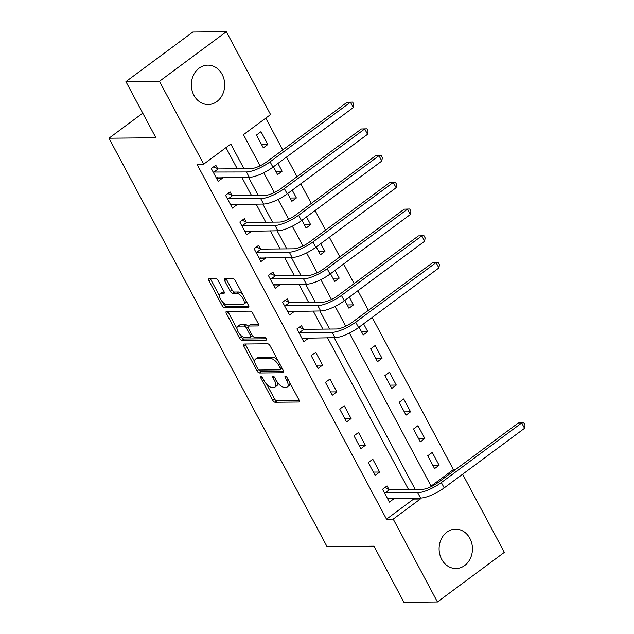 <?xml version="1.0" encoding="UTF-8"?>
<svg xmlns="http://www.w3.org/2000/svg" width="634" height="634" viewBox="0 0 634 634"><rect width="100%" height="100%" fill="white"/><g stroke="black" fill="none" stroke-linecap="round" stroke-linejoin="round"><path stroke-width="0.95" d="M260.899 376.39A1.736 0.785 -126.6 0 0 260.645 376.469A1.736 0.785 -126.6 0 0 260.756 377.872L272.668 400.173A2.481 1.117 -126.6 0 0 275.101 402.257L298.796 402.027A2.481 1.117 -126.6 0 0 299.153 401.916A2.481 1.117 -126.6 0 0 298.986 399.919L287.083 377.618A1.736 0.785 -126.6 0 0 285.379 376.16A1.736 0.785 -126.6 0 0 285.126 376.231A1.736 0.785 -126.6 0 0 285.237 377.634L286.782 380.519A7.925 3.59 -126.6 0 1 287.289 386.93A7.925 3.59 -126.6 0 1 286.156 387.279L284.183 387.295A7.925 3.59 -126.6 0 1 276.384 380.622L274.839 377.737A1.736 0.785 -126.6 0 0 273.135 376.271A1.736 0.785 -126.6 0 0 272.889 376.35A1.736 0.785 -126.6 0 0 273 377.753L274.538 380.638A7.925 3.59 -126.6 0 1 275.053 387.049A7.925 3.59 -126.6 0 1 273.912 387.398L271.938 387.414A7.925 3.59 -126.6 0 1 264.14 380.741L262.603 377.856A1.736 0.785 -126.6 0 0 260.899 376.39M222.122 74.376A19.686 16.674 -90.6 0 1 222.669 94.292A19.686 16.674 -90.6 0 1 208.206 104.523A19.686 16.674 -90.6 0 1 193.917 95.29A19.686 16.674 -90.6 0 1 193.362 75.375A19.686 16.674 -90.6 0 1 207.825 65.151A19.686 16.674 -90.6 0 1 222.122 74.376M469.873 538.385A19.686 16.674 -90.6 0 1 470.42 558.3A19.686 16.674 -90.6 0 1 455.965 568.524A19.686 16.674 -90.6 0 1 441.668 559.299A19.686 16.674 -90.6 0 1 441.121 539.383A19.686 16.674 -90.6 0 1 455.584 529.152A19.686 16.674 -90.6 0 1 469.873 538.385M218.239 280.759A2.481 1.117 -126.6 0 0 215.798 278.675L209.149 278.738A2.481 1.117 -126.6 0 0 208.8 278.849A2.481 1.117 -126.6 0 0 208.958 280.854L222.177 305.62A2.481 1.117 -126.6 0 0 224.618 307.704L248.306 307.474A2.481 1.117 -126.6 0 0 248.663 307.363A2.481 1.117 -126.6 0 0 248.504 305.366L235.277 280.6A2.481 1.117 -126.6 0 0 232.844 278.508L224.816 278.588A2.481 1.117 -126.6 0 0 224.46 278.698A2.481 1.117 -126.6 0 0 224.618 280.703L230.277 291.299A2.481 1.117 -126.6 0 0 232.718 293.383L236.696 293.344A6.625 2.996 -126.6 0 1 242.695 298.043A6.625 2.996 -126.6 0 1 243.638 304.288A6.625 2.996 -126.6 0 1 242.695 304.574L227.099 304.724A6.625 2.996 -126.6 0 1 221.092 300.033A6.625 2.996 -126.6 0 1 220.149 293.788A6.625 2.996 -126.6 0 1 221.1 293.494L223.699 293.471A2.481 1.117 -126.6 0 0 224.056 293.368A2.481 1.117 -126.6 0 0 223.897 291.363L218.239 280.759M462.63 474.232L504.347 552.365L437.452 601.975L403.929 602.3L373.965 546.167L327.033 546.627L108.961 138.22L155.893 137.76L125.92 81.635L159.443 81.31L226.338 31.7L270.575 114.556L243.456 134.67L260.091 165.823M437.452 601.975L393.215 519.119L420.326 499.006L419.827 498.062M243.955 168.692L230.8 144.053L203.688 164.166L196.984 164.23L386.51 519.183L393.215 519.119M203.688 164.166L159.443 81.31M244.003 344.016A2.481 1.117 -126.6 0 0 243.646 344.127A2.481 1.117 -126.6 0 0 243.813 346.124L257.032 370.89A2.481 1.117 -126.6 0 0 259.472 372.982L283.16 372.752A2.481 1.117 -126.6 0 0 283.517 372.641A2.481 1.117 -126.6 0 0 283.358 370.636L270.132 345.871A2.481 1.117 -126.6 0 0 267.699 343.786L244.003 344.016M239.604 338.255L226.386 313.489A2.481 1.117 -126.6 0 1 226.227 311.484A2.481 1.117 -126.6 0 1 226.576 311.381L250.272 311.151A2.481 1.117 -126.6 0 1 252.704 313.236L258.363 323.831A2.481 1.117 -126.6 0 1 258.521 325.836A2.481 1.117 -126.6 0 1 258.173 325.947L248.56 326.034A2.481 1.117 -126.6 0 0 248.211 326.145A2.481 1.117 -126.6 0 0 248.369 328.15L252.118 335.18A2.481 1.117 -126.6 0 0 254.559 337.264L264.56 337.169A1.736 0.785 -126.6 0 1 266.129 338.397A1.736 0.785 -126.6 0 1 266.375 340.03A1.736 0.785 -126.6 0 1 266.129 340.109L242.045 340.339A2.481 1.117 -126.6 0 1 239.604 338.255L241.411 336.916L240.349 334.918M386.51 519.183L413.63 499.069L413.122 498.134M408.51 489.496L327.493 337.763M322.88 329.125L313.22 311.032M308.607 302.394L298.955 284.301M294.342 275.671L284.682 257.578M280.069 248.94L270.409 230.847M265.797 222.209L256.136 204.116M251.524 195.486L241.863 177.393M237.251 168.755L225.973 147.635M388.919 489.432L387.057 485.937L382.532 489.289L389.387 502.12L393.904 498.768L393.666 498.316M379.631 472.045L372.784 459.214L368.267 462.566L375.114 475.397L379.631 472.045L373.355 472.1M365.366 445.314L358.511 432.483L353.994 435.835L360.841 448.666L365.366 445.314L359.082 445.377M351.093 418.583L344.238 405.76L339.721 409.104L346.568 421.935L351.093 418.583L344.817 418.646M336.82 391.86L329.965 379.029L325.448 382.381L332.303 395.212L336.82 391.86L330.544 391.915M322.548 365.129L315.7 352.298L311.175 355.65L318.03 368.481L322.548 365.129L316.271 365.192M303.29 329.062L301.427 325.575L296.91 328.919L303.757 341.75L308.275 338.397L308.037 337.954M289.017 302.331L287.154 298.844L282.637 302.196L289.484 315.027L294.002 311.674L293.764 311.223M274.744 275.6L272.882 272.113L268.364 275.465L275.211 288.296L279.737 284.943L279.491 284.492M260.471 248.877L258.609 245.39L254.091 248.734L260.939 261.565L265.464 258.212L265.218 257.769M246.198 222.146L244.336 218.659L239.818 222.011L246.674 234.842L251.191 231.489L250.945 231.038M231.933 195.415L230.071 191.928L225.546 195.28L232.401 208.111L236.918 204.758L236.68 204.306M217.66 168.692L215.798 165.205L211.281 168.557L218.128 181.379L222.645 178.027L222.407 177.583M431.112 486.104L453.397 469.572L372.166 317.444M368.378 310.343L357.901 290.713M354.105 283.612L343.628 263.99M339.832 256.881L329.355 237.259M325.559 230.158L315.082 210.528M311.286 203.427L300.809 183.805M297.021 176.696L286.536 157.073M282.748 149.973L265.749 118.138M439.1 465.253L432.253 452.422L427.736 455.775L434.583 468.605L439.1 465.253L432.824 465.316M424.828 438.522L417.98 425.691L413.463 429.044L420.31 441.874L424.828 438.522L418.551 438.585M410.563 411.799L403.707 398.968L399.19 402.321L406.037 415.151L410.563 411.799L404.286 411.854M396.29 385.068L389.434 372.237L384.917 375.59L391.772 388.42L396.29 385.068L390.013 385.131M382.017 358.337L375.169 345.506L370.644 348.858L377.499 361.689L382.017 358.337L375.74 358.4M359.058 327.168L363.227 334.966L367.744 331.614L363.583 323.815M344.793 300.437L348.954 308.235L353.471 304.883L349.31 297.084M330.52 273.706L334.681 281.504L339.198 278.152L335.037 270.353M316.247 246.983L320.408 254.781L324.933 251.429L320.764 243.63M301.974 220.252L306.143 228.05L310.66 224.698L306.491 216.899M287.701 193.521L291.87 201.319L296.387 197.966L292.226 190.168M273.428 166.797L277.597 174.596L282.114 171.243L277.954 163.445M267.841 144.512L260.994 131.682L256.477 135.034L263.324 147.865L267.841 144.512L261.565 144.576M142.753 113.153L108.961 138.22M125.92 81.635L192.815 32.025L226.338 31.7M453.397 469.572L455.569 469.556M263.784 172.733L274.363 192.554M278.057 199.456L288.636 219.277M292.322 226.187L302.909 246.008M306.594 252.918L317.182 272.739M320.867 279.642L331.455 299.462M335.14 306.373L345.72 326.193M349.413 333.104L431.35 486.563M415.215 489.432L334.197 337.7M329.585 329.062L319.924 310.969M315.312 302.331L305.651 284.238M301.047 275.6L291.386 257.515M286.774 248.877L277.113 230.784M272.501 222.146L262.841 204.053M258.228 195.415L248.568 177.33M413.63 499.069L420.326 499.006M367.744 331.614L361.467 331.669M353.471 304.883L347.194 304.946M339.198 278.152L332.921 278.215M324.933 251.429L318.656 251.484M310.66 224.698L304.383 224.761M296.387 197.966L290.11 198.03M282.114 171.243L275.838 171.299M393.904 498.768L388.111 498.823M308.275 338.397L302.481 338.453M294.002 311.674L288.208 311.73M279.737 284.943L273.936 284.999M265.464 258.212L259.671 258.276M251.191 231.489L245.398 231.545M236.918 204.758L231.125 204.814M222.645 178.027L216.852 178.091M275.053 387.049L276.86 385.71A7.925 3.59 -126.6 0 0 277.541 382.484M287.289 386.93L289.096 385.591A7.925 3.59 -126.6 0 0 289.857 382.817M266.748 384.363L274.474 398.834A2.481 1.117 -126.6 0 0 276.915 400.918L299.311 400.704M259.1 369.987A2.481 1.117 -126.6 0 0 261.279 371.635L283.683 371.421M245.295 344A2.481 1.117 -126.6 0 0 245.62 344.785L254.749 361.887M257.642 368.568A1.736 0.785 -126.6 0 0 259.346 370.026L280.141 369.828A1.736 0.785 -126.6 0 0 280.394 369.749A1.736 0.785 -126.6 0 0 280.283 368.346L278.659 365.303A7.925 3.59 -126.6 0 0 270.861 358.63L256.643 358.765A7.925 3.59 -126.6 0 0 255.51 359.113A7.925 3.59 -126.6 0 0 256.017 365.525L257.642 368.568M281.956 368.481A1.736 0.785 -126.6 0 0 282.178 368.425L280.394 369.749M277.858 360.342A7.925 3.59 -126.6 0 0 272.668 357.291L270.861 358.63M255.51 359.113L257.317 357.774A7.925 3.59 -126.6 0 1 258.45 357.425L272.668 357.291M236.997 328.634L228.192 312.15L226.386 313.489M227.868 311.365A2.481 1.117 -126.6 0 0 228.192 312.15M258.688 324.616L250.367 324.695A2.481 1.117 -126.6 0 0 250.018 324.806L248.211 326.145M266.343 338.786L243.852 339L242.045 340.339M238.59 326.138A6.625 2.996 -126.6 0 0 237.639 326.423A6.625 2.996 -126.6 0 0 238.59 332.668A6.625 2.996 -126.6 0 0 244.589 337.367L250.081 337.312A2.481 1.117 -126.6 0 0 250.438 337.201A2.481 1.117 -126.6 0 0 250.279 335.196L246.523 328.166A2.481 1.117 -126.6 0 0 244.09 326.082L238.59 326.138L240.397 324.79A6.625 2.996 -126.6 0 0 239.454 325.083L237.639 326.423M250.438 337.201L252.245 335.861A2.481 1.117 -126.6 0 0 252.411 335.655M248.045 326.351A2.481 1.117 -126.6 0 0 245.897 324.743L244.09 326.082M240.397 324.79L245.897 324.743M241.411 336.916A2.481 1.117 -126.6 0 0 243.852 339M220.149 293.788L221.955 292.448A6.625 2.996 -126.6 0 1 222.906 292.155L224.214 292.147M243.638 304.288L245.453 302.941A6.625 2.996 -126.6 0 0 246.111 300.881M242.6 294.303A6.625 2.996 -126.6 0 0 238.503 292.005L236.696 293.344M226.1 278.58A2.481 1.117 -126.6 0 0 226.425 279.356L232.084 289.96A2.481 1.117 -126.6 0 0 234.525 292.044L238.503 292.005M223.002 302.434L223.992 304.28A2.481 1.117 -126.6 0 0 226.425 306.365L248.829 306.151M210.44 278.73A2.481 1.117 -126.6 0 0 210.765 279.515L219.491 295.848M388.729 498.364L387.762 499.085M387.525 498.633L420.572 498.062L417.719 492.713L384.402 492.784M384.909 487.538L389.45 489.678L422.244 489.361A12.617 3.519 -28.1 0 0 437.983 482.593L518.343 422.997L523.898 422.838L525.039 424.97L524.548 428.307L444.188 487.903A18.933 5.27 151.9 0 1 420.572 498.062M524.548 428.307L521.695 422.965L441.335 482.561A18.933 5.27 151.9 0 1 417.719 492.713M523.898 422.838L518.343 422.997M389.45 489.678L384.925 493.03M303.1 338.001L302.133 338.714M301.895 338.263L334.942 337.692L332.089 332.343L298.772 332.414M299.28 327.168L303.821 329.308L336.614 328.991A12.617 3.519 -28.1 0 0 352.353 322.223L432.713 262.627L438.268 262.468L439.41 264.6L438.918 267.936L358.559 327.532A18.933 5.27 151.9 0 1 334.942 337.692M438.918 267.936L436.065 262.595L355.706 322.191A18.933 5.27 151.9 0 1 332.089 332.343M438.268 262.468L432.713 262.627M303.821 329.308L299.296 332.66M288.827 311.27L287.86 311.983M287.622 311.54L320.677 310.961L317.816 305.612L284.5 305.683M285.007 300.437L289.548 302.584L322.341 302.26A12.617 3.519 -28.1 0 0 338.081 295.492L418.44 235.896L423.995 235.737L425.137 237.877L424.653 241.213L344.286 300.809A18.933 5.27 151.9 0 1 320.677 310.961M424.653 241.213L421.792 235.864L341.433 295.46A18.933 5.27 151.9 0 1 317.816 305.612M423.995 235.737L418.44 235.896M289.548 302.584L285.031 305.937M274.562 284.539L273.595 285.26M273.349 284.809L306.404 284.23L303.551 278.889L270.227 278.952M270.734 273.706L275.275 275.853L308.069 275.536A12.617 3.519 -28.1 0 0 323.808 268.768L404.175 209.172L409.722 209.006L410.864 211.146L410.38 214.482L330.021 274.078A18.933 5.27 151.9 0 1 306.404 284.23M410.38 214.482L407.527 209.141L327.16 268.737A18.933 5.27 151.9 0 1 303.551 278.889M409.722 209.006L404.175 209.172M275.275 275.853L270.758 279.206M260.289 257.816L259.322 258.529M259.076 258.078L292.131 257.507L289.278 252.158L255.954 252.229M256.461 246.983L261.002 249.122L293.796 248.805A12.617 3.519 -28.1 0 0 309.543 242.037L389.902 182.441L395.45 182.283L396.599 184.415L396.107 187.759L315.748 247.347A18.933 5.27 151.9 0 1 292.131 257.507M396.107 187.759L393.254 182.41L312.895 242.006A18.933 5.27 151.9 0 1 289.278 252.158M395.45 182.283L389.902 182.441M261.002 249.122L256.485 252.475M246.016 231.085L245.049 231.798M244.811 231.355L277.858 230.776L275.005 225.427L241.681 225.498M242.188 220.252L246.729 222.399L279.523 222.074A12.617 3.519 -28.1 0 0 295.27 215.306L375.629 155.71L381.185 155.552L382.326 157.692L381.834 161.028L301.475 220.624A18.933 5.27 151.9 0 1 277.858 230.776M381.834 161.028L378.981 155.679L298.622 215.275A18.933 5.27 151.9 0 1 275.005 225.427M381.185 155.552L375.629 155.71M246.729 222.399L242.212 225.752M231.743 204.354L230.776 205.075M230.538 204.623L263.586 204.045L260.733 198.704L227.408 198.767M227.915 193.521L232.456 195.668L265.25 195.351A12.617 3.519 -28.1 0 0 280.997 188.583L361.356 128.987L366.912 128.821L368.053 130.961L367.562 134.297L287.202 193.893A18.933 5.27 151.9 0 1 263.586 204.045M367.562 134.297L364.708 128.956L284.349 188.552A18.933 5.27 151.9 0 1 260.733 198.704M366.912 128.821L361.356 128.987M232.456 195.668L227.939 199.021M217.47 177.631L216.503 178.344M216.265 177.892L249.313 177.322L246.46 171.972L213.143 172.044M213.65 166.797L218.191 168.937L250.985 168.62A12.617 3.519 -28.1 0 0 266.724 161.852L347.083 102.256L352.639 102.098L353.78 104.23L353.289 107.574L272.929 167.17A18.933 5.27 151.9 0 1 249.313 177.322M353.289 107.574L350.436 102.225L270.076 161.821A18.933 5.27 151.9 0 1 246.46 171.972M352.639 102.098L347.083 102.256M218.191 168.937L213.666 172.29M261.961 376.984L260.756 377.872M286.441 376.747L285.237 377.634M274.197 376.865L273 377.753M275.869 379.655L274.538 380.638M288.105 379.536L286.782 380.519M299.359 401.615L298.796 402.027M276.915 400.918L275.101 402.257M274.474 398.834L272.668 400.173M283.723 372.332L283.16 372.752M261.279 371.635L259.472 372.982M258.617 369.717L257.032 370.89M245.62 344.785L243.813 346.124M281.607 367.363L280.283 368.346M279.982 364.32L278.659 365.303M258.45 357.425L256.643 358.765M258.735 325.527L258.173 325.947M250.367 324.695L248.56 326.034M266.526 339.816L266.129 340.109M251.603 334.213L250.279 335.196M247.981 327.089L246.523 328.166M224.262 293.059L223.699 293.471M222.906 292.155L221.1 293.494M234.525 292.044L232.718 293.383M232.084 289.96L230.277 291.299M226.425 279.356L224.618 280.703M248.869 307.054L248.306 307.474M226.425 306.365L224.618 307.704M223.992 304.28L222.177 305.62M210.765 279.515L208.958 280.854M444.188 487.903L441.335 482.561M358.559 327.532L355.706 322.191M344.286 300.809L341.433 295.46M330.021 274.078L327.16 268.737M315.748 247.347L312.895 242.006M301.475 220.624L298.622 215.275M287.202 193.893L284.349 188.552M272.929 167.17L270.076 161.821"/></g></svg>
